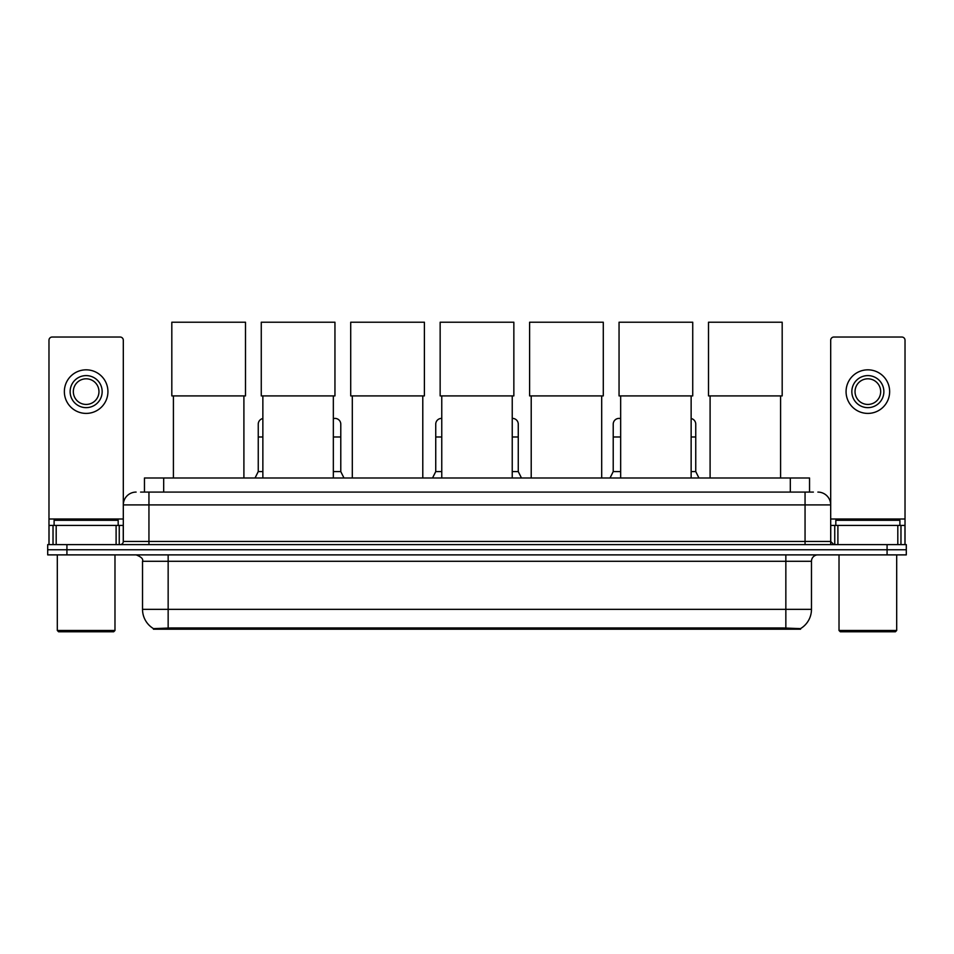 <?xml version="1.0" encoding="UTF-8"?>
<svg xmlns="http://www.w3.org/2000/svg" width="954" height="954" viewBox="0 0 954 954"><rect width="100%" height="100%" fill="white"/><g stroke="black" fill="none" stroke-linecap="round" stroke-linejoin="round"><path stroke-width="1.43" d="M140.608 492.085L148.943 492.085L140.608 492.085L144.459 492.085L144.459 477.99L809.541 477.99L809.541 492.085M800.573 629.211L153.427 629.211L153.427 628.579M142.528 609.344L168.154 609.344L168.154 561.286L142.528 561.286L142.528 609.344A22.431 22.431 0 0 0 153.499 628.626L170.718 627.971L783.282 627.971L800.501 628.626A22.431 22.431 0 0 0 811.472 609.344L811.472 561.286A6.404 6.404 0 0 1 817.876 554.882M906.3 554.882L906.3 549.754L47.7 549.754L47.7 554.882L66.923 554.882L66.923 549.754L47.7 549.754L47.7 544.627L66.923 544.627L66.923 549.754L906.3 549.754L906.3 554.882L66.923 554.882M136.124 492.085A12.819 12.819 0 0 0 123.304 504.904L123.304 541.431A3.208 3.208 0 0 1 120.109 544.627M817.876 492.085A12.819 12.819 0 0 1 830.695 504.904L148.943 504.904L148.943 492.085L813.392 492.085M897.809 544.627L897.809 525.404L905.024 525.404L905.024 544.627L905.024 340.232A3.208 3.208 0 0 0 901.816 337.024L833.891 337.024A3.208 3.208 0 0 0 830.695 340.232L830.695 541.431L833.891 544.627M906.3 544.627L906.3 549.754L906.3 544.627L66.923 544.627M116.102 544.627L116.102 525.404L56.191 525.404L56.191 544.627M148.943 544.627L148.943 504.904L123.304 504.904L123.304 340.232A3.208 3.208 0 0 0 120.109 337.024L52.184 337.024A3.208 3.208 0 0 0 48.976 340.232L48.976 525.404L56.191 525.404M116.102 525.404L123.304 525.404M48.976 544.627L48.976 525.404M86.146 375.602A16.015 16.015 0 0 0 70.131 391.617A16.015 16.015 0 0 0 86.146 407.644A16.015 16.015 0 0 0 102.161 391.617A16.015 16.015 0 0 0 86.146 375.602M86.146 378.81A12.819 12.819 0 0 0 73.327 391.617A12.819 12.819 0 0 0 86.146 404.436A12.819 12.819 0 0 0 98.966 391.617A12.819 12.819 0 0 0 86.146 378.81M86.146 413.404A21.787 21.787 0 0 0 107.933 391.617A21.787 21.787 0 0 0 86.146 369.83A21.787 21.787 0 0 0 64.359 391.617A21.787 21.787 0 0 0 86.146 413.404M113.693 631.775L58.588 631.775L57.312 630.487L114.981 630.487L113.693 631.775M57.312 554.882L57.312 630.487M114.981 554.882L114.981 630.487M118.177 525.404L118.177 520.288L54.104 520.288L54.104 525.404M173.413 395.91L173.413 477.99M243.902 395.91L243.902 477.99M171.815 322.225L245.5 322.225L245.5 395.91L171.815 395.91L171.815 322.225M262.863 395.91L262.863 477.99M333.34 395.91L333.34 477.99M261.265 322.225L334.949 322.225L334.949 395.91L261.265 395.91L261.265 322.225M352.312 395.91L352.312 477.99M422.789 395.91L422.789 477.99M350.714 322.225L424.399 322.225L424.399 395.91L350.714 395.91L350.714 322.225M441.762 395.91L441.762 477.99M512.238 395.91L512.238 477.99M440.152 322.225L513.848 322.225L513.848 395.91L440.152 395.91L440.152 322.225M531.211 395.91L531.211 477.99M601.688 395.91L601.688 477.99M529.601 322.225L603.286 322.225L603.286 395.91L529.601 395.91L529.601 322.225M620.66 395.91L620.66 477.99M691.137 395.91L691.137 477.99M619.051 322.225L692.735 322.225L692.735 395.91L619.051 395.91L619.051 322.225M710.098 395.91L710.098 477.99M780.587 395.91L780.587 477.99M708.5 322.225L782.185 322.225L782.185 395.91L708.5 395.91L708.5 322.225M897.809 525.404L837.898 525.404L837.898 544.627M830.695 525.404L837.898 525.404M830.695 544.627L830.695 541.431L805.057 541.431L805.057 492.085M867.854 375.602A16.015 16.015 0 0 0 851.839 391.617A16.015 16.015 0 0 0 867.854 407.644A16.015 16.015 0 0 0 883.869 391.617A16.015 16.015 0 0 0 867.854 375.602M867.854 378.81A12.819 12.819 0 0 0 855.034 391.617A12.819 12.819 0 0 0 867.854 404.436A12.819 12.819 0 0 0 880.673 391.617A12.819 12.819 0 0 0 867.854 378.81M867.854 413.404A21.787 21.787 0 0 0 889.641 391.617A21.787 21.787 0 0 0 867.854 369.83A21.787 21.787 0 0 0 846.067 391.617A21.787 21.787 0 0 0 867.854 413.404M895.412 631.775L840.307 631.775L839.019 630.487L896.688 630.487L895.412 631.775M839.019 554.882L839.019 630.487M896.688 554.882L896.688 630.487M899.896 525.404L899.896 520.288L835.823 520.288L835.823 525.404M255.04 477.99L258.248 471.586L262.863 471.586M258.248 471.586L258.248 436.98L262.863 436.98M258.248 436.98L258.248 424.172A5.772 5.772 0 0 1 262.863 418.52M333.34 471.586L340.781 471.586L343.977 477.99M340.781 471.586L340.781 424.172A5.772 5.772 0 0 0 335.367 418.412A5.772 5.772 0 0 1 340.781 424.172M333.34 418.651A5.772 5.772 0 0 1 335.367 418.412M432.532 477.99L435.739 471.586L441.762 471.586M435.739 471.586L435.739 436.98L441.762 436.98M435.739 436.98L435.739 424.172A5.772 5.772 0 0 1 441.762 418.412M512.238 471.586L518.26 471.586L521.468 477.99M518.26 471.586L518.26 424.172A5.772 5.772 0 0 0 512.858 418.412A5.772 5.772 0 0 1 518.26 424.172M512.238 418.412A5.772 5.772 0 0 1 512.858 418.412M610.023 477.99L613.219 471.586L620.66 471.586M613.219 471.586L613.219 436.98L620.66 436.98M613.219 436.98L613.219 424.172A5.772 5.772 0 0 1 620.66 418.651A5.772 5.772 0 0 0 619.349 418.412M691.137 471.586L695.752 471.586L698.96 477.99M695.752 471.586L695.752 424.172A5.772 5.772 0 0 0 691.137 418.52A5.772 5.772 0 0 1 695.752 424.172M783.282 629.211L783.282 627.971M170.718 629.211L170.718 627.971M163.683 492.085L163.683 477.99M790.317 492.085L790.317 477.99M785.846 554.882L785.846 561.286L168.154 561.286L168.154 554.882M811.472 561.286L785.846 561.286L785.846 609.344L811.472 609.344M785.846 628.102L785.846 609.344L168.154 609.344L168.154 628.102M887.077 554.882L887.077 544.627M123.304 541.431L805.057 541.431L805.057 544.627M123.304 519L48.976 519M123.257 541.979L123.257 525.404M119.25 525.404L119.25 544.627M49.036 525.404L49.036 544.627M53.03 544.627L53.03 525.404M905.024 519L830.695 519M904.964 544.627L904.964 525.404M900.97 525.404L900.97 544.627M830.743 525.404L830.743 541.979M834.75 544.627L834.75 525.404M333.34 436.98L340.781 436.98M512.238 436.98L518.26 436.98M691.137 436.98L695.752 436.98M142.528 561.286C143.434 559.02 141.287 556.886 136.124 554.882"/></g></svg>
